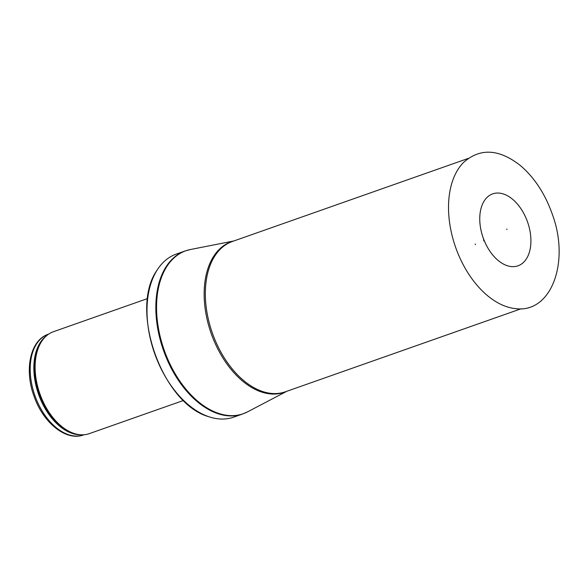 <?xml version="1.0" encoding="UTF-8"?>
<svg xmlns="http://www.w3.org/2000/svg" width="588" height="588" viewBox="0 0 588 588"><rect width="100%" height="100%" fill="white"/><g stroke="black" fill="none" stroke-linecap="round" stroke-linejoin="round"><path stroke-width="0.88" d="M183.515 400.457L89.317 433.628A54.023 33.398 -109.4 0 1 79.549 434.672A54.023 33.398 -109.4 0 1 39.866 393.769A54.023 33.398 -109.4 0 1 45.158 337.027A54.023 33.398 -109.4 0 1 53.427 331.713L147.625 298.542M233.715 417.142A86.436 53.434 -109.4 0 1 208.916 416.745A86.436 53.434 -109.4 0 1 154.6 353.359A86.436 53.434 -109.4 0 1 157.216 269.929A86.436 53.434 -109.4 0 1 176.29 254.082L185.132 250.966A86.436 53.434 -109.4 0 0 163.442 350.25A86.436 53.434 -109.4 0 0 242.557 414.025L233.715 417.142M494.008 256.471C489.855 251.848 486.489 246.284 483.902 239.786A38.132 23.571 70.6 0 0 494.008 256.471A38.132 23.571 70.6 0 0 529.531 251.664A38.132 23.571 70.6 0 0 510.516 197.671A38.132 23.571 70.6 0 0 479.823 216.186A38.132 23.571 70.6 0 0 483.85 239.691M475.442 244.601A59.072 36.515 -109.4 0 1 475.2 243.983L475.442 244.601M48.267 334.249C30.047 340.136 24.115 370.102 34.185 396.643C43.314 422.897 66.187 441.551 83.709 434.885A53.346 32.979 -109.4 0 1 34.883 395.526A53.346 32.979 -109.4 0 1 48.267 334.249L48.686 334.102M80.732 434.775A53.346 32.979 -109.4 0 1 38.536 394.239A53.346 32.979 -109.4 0 1 46.018 336.196M79.549 434.672L78.424 434.547A53.515 33.082 -109.4 0 1 39.124 394.026A53.515 33.082 -109.4 0 1 44.365 337.821L45.158 337.027M286.797 391.292L247.607 411.828A86.385 53.405 -109.4 0 1 164.155 350A86.385 53.405 -109.4 0 1 190.446 249.518L185.132 250.966M286.319 391.461A79.77 49.318 -109.4 0 1 211.166 333.44A79.77 49.318 -109.4 0 1 233.377 241.139M521.203 308.737L285.283 391.821A79.689 49.26 -109.4 0 1 212.349 333.021A79.689 49.26 -109.4 0 1 232.341 241.499L468.261 158.415M483.534 239.897L484.034 241.131A39.793 24.6 -109.4 0 1 483.534 239.897M457.221 251.62A80.843 49.973 -109.4 0 1 463.55 162.435C480.058 147.86 498.933 148.838 520.167 165.36C534.279 177.341 544.973 193.592 552.25 214.091C570.264 262.072 551.279 313.963 515.014 308.56A80.843 49.973 -109.4 0 1 457.221 251.62M83.709 434.885L84.128 434.738M208.916 416.745C162.141 403.985 128.75 309.192 157.216 269.929M247.607 411.828L242.557 414.025M233.855 240.97L190.446 249.518M483.902 239.786C480.786 231.731 479.426 223.859 479.823 216.186M506.952 229.563L506.768 229.048"/></g></svg>
